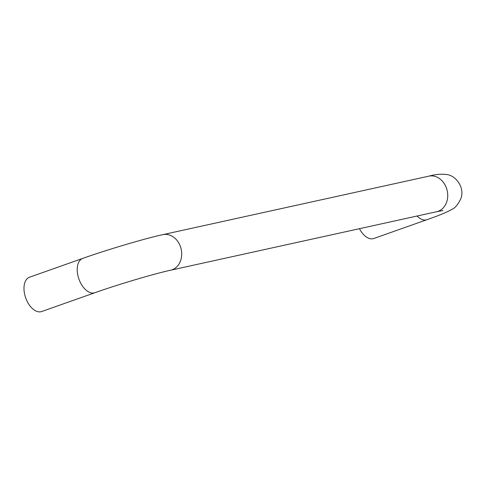 <?xml version="1.0" encoding="UTF-8"?>
<svg xmlns="http://www.w3.org/2000/svg" width="486" height="486" viewBox="0 0 486 486"><rect width="100%" height="100%" fill="white"/><g stroke="black" fill="none" stroke-linecap="round" stroke-linejoin="round"><path stroke-width="0.73" d="M94.91 292.712A18.207 10.522 -109.5 0 1 78.92 279.055A18.207 10.522 -109.5 0 1 82.772 258.382L29.537 277.208A18.207 10.522 -109.5 0 0 25.685 297.875A18.207 10.522 -109.5 0 0 41.675 311.538L94.91 292.712C117.606 284.614 154.755 273.606 170.622 270.216A18.207 14.823 -102.4 0 0 181.193 249.251A18.207 14.823 -102.4 0 0 162.804 234.653L428.84 176.157C434.94 174.431 440.802 173.879 446.409 174.492C455.892 175.276 465.242 187.912 460.764 198.877C457.952 204.618 454.951 208.142 451.755 209.448C447.345 211.957 440.948 214.709 432.564 217.698L373.801 238.511A18.207 10.522 -109.5 0 1 359.47 228.693M428.84 176.157A18.207 14.823 77.6 0 1 447.223 190.755A18.207 14.823 77.6 0 1 436.659 211.72L442.965 210.541M427.036 219.684A18.207 10.522 -109.5 0 1 417.061 216.027M170.622 270.216L436.659 211.72M82.772 258.382C107.066 249.749 144.621 238.583 162.804 234.653"/></g></svg>
